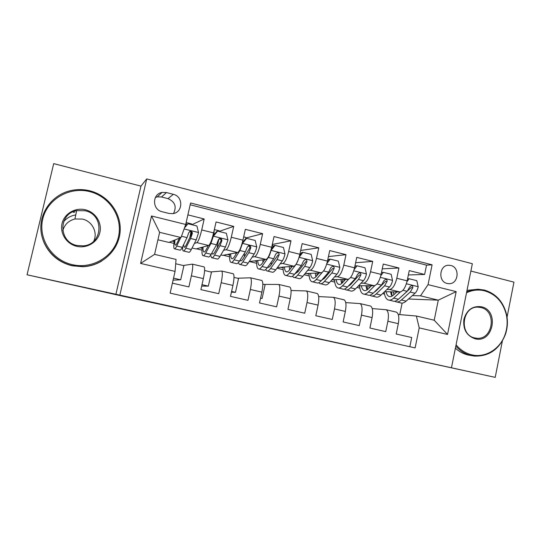 <?xml version="1.0" encoding="UTF-8"?>
<svg xmlns="http://www.w3.org/2000/svg" width="541" height="541" viewBox="0 0 541 541"><rect width="100%" height="100%" fill="white"/><g stroke="black" fill="none" stroke-linecap="round" stroke-linejoin="round"><path stroke-width="0.81" d="M236.64 320.712L194.118 311.596L236.64 320.712M73.36 212.403L74.854 212.099M450.802 265.489L448.732 265.246C439.258 264.962 437.804 281.624 447.157 283.464L448.983 283.694C458.552 284.187 460.215 267.423 450.802 265.489M348.661 345.327L307.092 336.353L348.675 345.253M27.05 274.781L115.916 294.257L140.958 186.104L53.708 163.632L27.05 274.781L122.638 296.177L495.211 377.368L502.359 341.06M115.916 294.257L495.211 377.368M277.594 329.692L230.074 319.474L277.601 329.685M285.594 331.43L317.925 338.524L285.594 331.43M507.045 317.222L513.95 282.145L470.886 271.055M408.36 274.963L424.624 274.47L409.26 270.601L407.15 280.84L396.796 278.27C395.072 285.114 392.705 288.86 389.709 289.496L386.937 289.462M382.257 268.863L398.92 267.998L383.265 264.055L381.107 274.382L370.544 271.765C368.813 278.683 366.548 282.49 363.748 283.186L361.016 283.207M355.626 262.723L372.722 261.398L356.756 257.381L354.551 267.802L343.785 265.137C342.047 272.123 339.876 275.991 337.28 276.755L334.602 276.836M328.441 256.583L346.003 254.676L329.726 250.578L327.474 261.093L316.499 258.375C314.747 265.435 312.678 269.371 310.297 270.196L307.667 270.358M300.681 250.463L318.764 247.819L302.155 243.633L299.863 254.256L288.664 251.477C286.906 258.605 284.945 262.622 282.787 263.514L280.197 263.771M272.657 244.39L290.977 240.819L274.037 236.552L271.69 247.271L260.262 244.444C258.497 251.646 256.65 255.731 254.73 256.698L252.174 257.076M246.263 237.898L262.628 233.685L245.344 229.33L242.95 240.15L231.291 237.262C229.512 244.546 227.781 248.704 226.104 249.739L223.589 250.287M219.362 231.318L233.705 226.402L216.069 221.959L213.614 232.887C211.835 240.211 210.179 244.417 208.65 245.499L195.95 248.948L192.062 248.015M172.396 283.166L188.877 286.913L191.372 275.836C192.758 269.296 193.076 265.394 192.339 264.136L183.216 265.509M203.862 266.828L204.153 266.916C204.992 268.194 204.728 272.089 203.369 278.601L200.894 289.638L218.726 293.689L221.174 282.72C222.507 276.241 222.682 272.346 221.709 271.041L210.638 271.927M232.941 273.665L233.293 273.766C234.354 275.092 234.233 278.98 232.921 285.438L230.5 296.367L247.974 300.329L250.368 289.469C251.646 283.044 251.693 279.163 250.49 277.81L237.56 278.223M261.431 280.366L261.844 280.481C263.129 281.847 263.142 285.729 261.878 292.126L259.511 302.953L276.634 306.842L278.973 296.083C280.211 289.712 280.123 285.837 278.71 284.451L263.974 284.41M289.367 286.94L289.841 287.068C291.335 288.475 291.471 292.343 290.26 298.686L287.94 309.411L304.725 313.219L307.011 302.561C308.201 296.252 307.985 292.383 306.368 290.957L291.051 290.503M316.762 293.384L317.283 293.526C318.98 294.967 319.244 298.828 318.074 305.117L315.809 315.741L332.262 319.474L334.5 308.911C335.65 302.662 335.312 298.801 333.493 297.34L318.676 296.576M343.623 299.7L344.198 299.856C346.091 301.33 346.477 305.185 345.347 311.42L343.122 321.942L359.265 325.608L361.456 315.146C362.558 308.945 362.105 305.09 360.096 303.596L345.733 302.608M369.97 305.902L370.599 306.064C372.675 307.579 373.175 311.42 372.093 317.601L369.916 328.029L385.74 331.619L387.89 321.253C388.952 315.105 388.384 311.264 386.2 309.736L372.249 308.58M377.659 289.347L377.104 289.34M367.427 289.225L366.737 289.219M407.15 280.84C405.432 287.656 403.031 291.369 399.955 291.984L384.597 291.694M375.332 291.518L374.886 291.511M351.833 283.281L350.953 283.288M381.107 274.382C379.376 281.273 377.07 285.053 374.189 285.722L358.588 285.716M325.513 277.127L324.289 277.168M354.551 267.802C352.813 274.76 350.609 278.608 347.931 279.339L332.066 279.683M298.673 270.913L297.611 270.98M327.474 261.093C325.729 268.126 323.626 272.035 321.158 272.833L305.009 273.624M299.863 254.256C298.105 261.35 296.103 265.333 293.858 266.206L277.398 267.572M271.69 247.271C269.925 254.446 268.038 258.503 266.016 259.437L249.198 261.58M242.95 240.15C241.178 247.399 239.399 251.531 237.621 252.539L222.567 255.359L220.863 254.946M162.097 211.727L168.954 213.445L172.836 213.634C183.101 212.579 183.507 196.444 173.323 194.32L166.486 192.562L162.03 192.44C152.035 193.955 152.089 209.732 162.097 211.727M119.899 294.886L146.719 178.922L472.354 263.724L451.505 367.576M424.624 274.47L426.538 265.137L432.097 264.826L190.588 202.983L185.712 224.468L181.019 237.54L168.839 242.422L157.925 239.791M432.097 264.826L428.053 284.634L456.171 291.619L447.535 334.433L419.214 327.887L415.123 347.91L170.131 293.141L175.068 271.399L140.599 263.426L151.514 215.974L185.712 224.468M191.92 224.684L204.187 218.97L201.712 229.939C199.933 237.289 198.324 241.529 196.897 242.645L194.402 243.43M409.828 346.727L411.715 337.523L396.188 333.993L398.318 323.667C399.366 317.533 398.758 313.699 396.499 312.157L395.823 311.981M233.705 226.402L231.291 237.262M262.628 233.685L260.262 244.444M290.977 240.819L288.664 251.477M318.764 247.819L316.499 258.375M346.003 254.676L343.785 265.137M372.722 261.398L370.544 271.765M398.92 267.998L396.796 278.27M426.538 265.137L190.182 204.769M204.187 218.97L187.889 214.865M408.523 299.011L438.284 300.16L420.506 295.832L412.364 295.602M391.9 295.021L391.38 295.001M181.019 237.54L159.629 232.332L154.584 254.371L176.055 259.423L175.068 271.399M140.958 186.104L146.719 178.922M398.244 314.47L416.374 316.025L434.207 320.225L438.284 300.16L456.171 291.619M399.752 314.598L402.125 303.109M356.925 287.433L359.866 288.143M330.774 281.137L334.757 282.098M304.123 274.713L309.188 275.937M276.958 268.174L283.146 269.661M249.455 261.553L256.61 263.271M223.223 255.23L229.567 256.759M196.511 248.799L202.003 250.125M169.292 242.246L173.911 243.355M382.582 293.614L384.523 294.081M190.547 236.241L191.426 232.346M172.207 241.076L174.101 241.529M173.079 280.164L180.694 279.798L183.893 265.665L175.697 263.751M173.533 278.162L180.694 279.798M200.123 247.819L202.124 248.299M217.36 245.81L218.875 239.034M201.685 286.101L208.346 286.128L211.477 272.123L204.613 270.514M202.003 284.674L208.346 286.128M234.016 277.398L238.547 278.459L235.477 292.336L231.589 291.45M231.426 292.181L235.477 292.336M227.518 254.432L229.621 254.939M262.825 284.14L265.11 284.674L262.101 298.436L260.573 298.084M260.519 298.334L262.101 298.436M254.398 260.918L256.596 261.452M291.065 290.747L291.085 291.268M280.779 267.288L283.071 267.842M306.679 273.543L309.06 274.118M315.599 275.7L316.627 275.944M341.547 283.099L342.122 283.092M332.1 279.683L334.575 280.279M341.182 281.875L342.385 282.165M366.636 288.955L367.393 288.968M358.298 286.013L359.623 286.331M366.304 287.94L367.298 288.184M419.214 327.887L416.374 316.025M420.506 295.832L428.053 284.634M391.271 294.744L391.86 294.757M390.967 293.898L391.765 294.094M159.629 232.332L151.514 215.974M154.584 254.371L140.599 263.426M447.535 334.433L434.207 320.225M173.478 213.512C176.88 206.763 175.061 201.807 168.014 198.642L161.495 196.978L157.242 196.87L155.409 197.445M246.236 322.821L234.267 320.38L246.236 322.821M297.212 334.02L280.279 330.362L297.212 334.02M179.369 238.202L177.238 242.713C176.305 244.667 175.615 245.445 175.183 245.026C174.75 244.512 174.669 242.828 174.939 239.981M180.68 237.675L176.724 246.013C175.602 248.339 174.784 249.259 174.27 248.765C173.627 247.94 173.62 245.1 174.256 240.251M184.731 227.206L187.977 223.751L196.924 225.976L198.547 232.684L196.227 239.866L191.291 249.516C190.101 251.808 189.208 252.701 188.606 252.187L183.67 251.01M189.823 237.695L190.98 231.866M191.927 224.731L191.507 223.893M187.977 223.751L184.44 228.011M185.387 226.206L185.029 226.381M186.124 222.642L186.604 224.948M182.608 246.662C182.52 249.002 182.709 250.409 183.176 250.889C183.744 251.396 184.609 250.497 185.773 248.191L190.594 238.493L192.319 233.556C192.474 232.116 191.818 231.345 190.358 231.257L188.741 232.677L187.024 237.621L182.276 247.352C181.127 249.665 180.281 250.571 179.734 250.07L174.723 248.874M189.708 231.534C191.216 231.676 191.845 232.447 191.595 233.847L186.266 244.89C185.293 246.831 184.569 247.595 184.089 247.169L183.602 244.627M89.684 191.602C69.627 186.361 47.398 199.027 42.786 218.889C37.87 238.682 52.017 260.282 72.433 264.684C92.781 269.384 114.11 256.251 118.438 236.938C123.057 217.685 109.809 196.552 89.684 191.602M72.203 265.617C55.074 261.817 41.596 246.27 40.866 229.093C40.054 211.923 52.105 195.727 68.869 191.081C75.835 189.174 82.827 189.086 89.86 190.817C108.538 195.463 121.793 213.736 120.102 232.048C118.574 250.382 102.323 265.759 83.091 266.578L72.203 265.617M85.39 209.786C95.493 212.194 102.222 222.818 99.875 232.508C97.684 242.233 86.905 248.745 76.768 246.324C66.597 244.052 59.638 233.313 62.059 223.487C64.325 213.627 75.327 207.23 85.39 209.786M76.957 245.472L83.287 245.864C103.027 244.64 104.602 214.608 85.153 210.767L76.653 210.638C58.178 213.668 58.421 242.104 76.957 245.472M62.783 230.75C64.514 224.562 68.565 220.64 74.935 218.983L82.496 219.078C92.247 221.168 98.016 232.589 93.728 241.185M101.816 260.985C96.068 264.468 89.765 266.388 82.908 266.74L72.115 265.78C58.59 262.344 49.103 254.311 43.638 241.692M63.601 221.783C66.394 218.415 69.951 216.224 74.279 215.196L75.774 214.912M456.083 344.793C460.377 350.034 465.632 353.381 471.84 354.849C485.568 358.176 500.418 348.83 505.193 334.223C507.37 327.697 507.722 321.077 506.241 314.355C502.981 302.02 495.766 294.182 484.594 290.835C478.433 289.347 472.408 289.99 466.525 292.762M466.761 291.579L478.055 289.239L484.323 290.05C495.759 293.479 503.144 301.506 506.477 314.125C507.992 320.996 507.634 327.778 505.402 334.453C499.397 349.297 489.084 356.512 474.457 356.086L471.272 355.565C465.274 354.166 460.12 351.008 455.82 346.105M481.422 306.774C499.756 310.46 493.196 343.738 475.045 338.774C466.599 335.745 462.88 329.259 463.894 319.332C466.775 309.865 472.618 305.679 481.422 306.774M474.782 337.936L476.648 338.22C493.155 340.255 497.152 310.717 480.841 307.531L478.318 307.187C462.034 305.766 458.64 335.035 474.782 337.936M471.035 355.525L468.269 355.052C463.481 353.956 459.187 351.677 455.394 348.221M467.011 290.348L478.055 289.239M212.153 257.82L216.86 258.943C217.624 259.491 218.672 258.645 220.004 256.407L225.502 247.007L227.95 239.934L226.354 233.293L217.59 231.115L213.323 236.329L210.936 243.457L205.722 252.978C204.457 255.244 203.484 256.116 202.801 255.582C201.955 254.73 201.759 251.95 202.219 247.244M213.323 236.329L212.701 236.525M208.407 245.567L206.162 249.692C205.107 251.599 204.288 252.329 203.72 251.89C203.152 251.355 202.936 249.732 203.078 247.014M219.409 231.568L218.848 230.703M217.097 248.157L218.429 239.663M212.748 236.349L216.813 231.379L217.59 231.115M213.019 236.018L213.174 234.733M214.216 230.209L213.898 234.943M210.672 255.109L211.538 257.672C212.268 258.213 213.289 257.36 214.594 255.109L219.991 245.661L221.837 240.813C221.999 239.406 221.377 238.649 219.964 238.534L218.327 239.947L216.495 244.809L211.166 254.284C209.874 256.542 208.873 257.401 208.163 256.867L203.382 255.724M219.233 238.77C220.66 238.966 221.235 239.731 220.958 241.056L215.007 251.829C213.918 253.722 213.066 254.439 212.451 253.986L211.916 252.945M240.089 264.495L244.573 265.57C245.499 266.152 246.689 265.354 248.157 263.169L254.202 254.006C255.19 252.424 256.042 250.104 256.759 247.034L255.196 240.468L246.608 238.331L242.429 243.504L239.927 250.524L234.145 259.808C232.752 262.013 231.629 262.838 230.784 262.27C229.736 261.391 229.37 258.639 229.675 254.027M242.429 243.504L242.077 243.585M236.904 252.674L234.517 256.535C233.347 258.395 232.407 259.085 231.704 258.612C231.007 258.071 230.669 256.475 230.689 253.837M246.398 238.385L245.682 237.384M244.309 256.894L244.505 253.202M242.307 242.753L245.702 238.561L246.608 238.331M238.398 262.574L239.352 264.319C240.245 264.894 241.408 264.089 242.848 261.898L248.792 252.688L250.754 247.92C250.929 246.554 250.341 245.803 248.975 245.668L247.318 247.075L245.371 251.856L239.487 261.087C238.06 263.284 236.911 264.103 236.038 263.528L231.487 262.439M235.971 252.85L235.896 254.304M248.285 245.864C249.55 246.175 250.037 246.926 249.732 248.123L243.193 258.625C241.989 260.471 241.009 261.154 240.265 260.674L239.954 260.356M267.484 271.048L271.765 272.069C272.833 272.678 274.165 271.927 275.761 269.797L282.334 260.87C283.403 259.322 284.289 257.036 284.999 254L283.464 247.501L275.044 245.404L270.953 250.537C270.236 253.587 269.364 255.893 268.336 257.455L262.027 266.503C260.491 268.654 259.227 269.432 258.233 268.83C256.995 267.917 256.461 265.185 256.623 260.64M264.853 259.585L262.317 263.244C261.039 265.056 259.984 265.712 259.146 265.212C258.334 264.644 257.888 263.068 257.8 260.485M273.043 246.804L272.394 244.052M271.237 264.732L271.129 262.324M271.271 249.029L274.01 245.6L275.044 245.404M265.665 269.56L266.639 270.838C267.68 271.447 268.985 270.683 270.554 268.552L277.033 259.572L279.102 254.885C279.291 253.553 278.723 252.809 277.405 252.661L275.727 254.054L273.672 258.754L267.261 267.761C265.705 269.898 264.414 270.669 263.393 270.067L259.051 269.026M262.885 259.836L262.926 262.371M279.102 254.885L277.939 255.048L270.831 265.3C269.546 267.051 268.478 267.707 267.612 267.268L268.262 267.403M298.395 259.41L296.191 264.245L289.361 273.07C287.704 275.166 286.304 275.896 285.161 275.268C283.741 274.321 283.044 271.596 283.071 267.098M292.275 266.334L289.591 269.824C288.204 271.596 287.034 272.211 286.074 271.683C285.148 271.102 284.593 269.533 284.404 266.99M299.653 255.183L301.763 252.498L302.926 252.336L311.183 254.392L312.684 260.823C311.981 263.832 311.061 266.084 309.912 267.592L302.838 276.302C301.121 278.372 299.653 279.088 298.436 278.439L294.365 277.472M297.787 272.022L297.543 270.439M302.926 252.336L299.126 257.158M292.458 276.255L293.405 277.242C294.595 277.878 296.035 277.161 297.733 275.078L304.711 266.328L306.889 261.709C307.085 260.41 306.544 259.68 305.266 259.518L303.582 260.897L301.418 265.523L294.5 274.301C292.816 276.39 291.389 277.114 290.219 276.478L286.088 275.491M291.268 266.415L291.2 267.727M289.334 266.578L289.604 269.81M306.889 261.709L305.591 261.837L297.935 271.839L294.859 273.847M319.17 272.935L316.343 276.282C314.855 278.006 313.577 278.588 312.495 278.033C311.46 277.432 310.805 275.869 310.514 273.354M322.24 272.387L316.181 279.508C314.402 281.55 312.874 282.246 311.582 281.584C309.993 280.603 309.148 277.885 309.039 273.428M327.447 261.235L328.982 259.261L330.26 259.139L338.355 261.154L339.836 267.518C339.139 270.493 338.179 272.718 336.955 274.192L329.401 282.679C327.562 284.701 325.966 285.371 324.614 284.701L320.745 283.775M323.924 278.906L323.64 277.918M330.26 259.139L326.886 263.467M318.764 282.733L319.677 283.518C321.002 284.187 322.578 283.511 324.39 281.482L331.856 272.948L334.135 268.404C334.345 267.132 333.824 266.409 332.58 266.24L330.896 267.612L328.63 272.157L321.219 280.718C319.42 282.754 317.865 283.437 316.553 282.774L312.617 281.834M317.012 273.036L316.999 275.504M315.308 273.124L315.87 276.809M334.135 268.404L332.708 268.498L324.532 278.257L321.685 280.177M318.392 273.854L318.365 272.975M345.564 279.393L342.588 282.618C341.006 284.296 339.62 284.843 338.429 284.268C337.286 283.646 336.529 282.084 336.15 279.596M348.695 279.149L342.494 285.824C340.6 287.819 338.943 288.475 337.516 287.785C335.758 286.771 334.764 284.052 334.534 279.629M354.686 267.186L355.674 265.895L357.067 265.807L365.006 267.781L366.46 274.084C365.77 277.033 364.783 279.224 363.484 280.657L355.464 288.941C353.51 290.909 351.792 291.545 350.304 290.842L346.625 289.962M349.608 285.486L349.385 284.951M357.067 265.807L354.112 269.648M344.597 289.043L345.456 289.678C346.923 290.382 348.62 289.739 350.548 287.758L358.48 279.44L360.861 274.97C361.07 273.726 360.57 273.009 359.366 272.833L357.675 274.192L355.315 278.669L347.437 287.014C345.523 288.995 343.839 289.645 342.392 288.948L338.652 288.055M342.304 279.46L342.439 282.774M340.823 279.494L341.696 283.47M360.861 274.97L359.298 275.031L350.629 284.552L348.113 286.297M343.954 281.137L343.792 279.433M371.457 285.722L368.347 288.833C366.676 290.47 365.182 290.99 363.883 290.389C362.639 289.746 361.787 288.184 361.327 285.716M374.751 285.641L368.313 292.025C366.304 293.973 364.526 294.588 362.97 293.864C361.05 292.823 359.921 290.111 359.576 285.716M381.391 273.016L381.858 272.407L383.359 272.346L391.15 274.28L392.57 280.522C391.894 283.443 390.873 285.601 389.506 287.007L381.04 295.082C378.984 297.002 377.145 297.597 375.522 296.867L372.032 296.035M383.359 272.346L380.796 275.714M369.963 295.197L370.768 295.731C372.364 296.454 374.176 295.853 376.218 293.925L384.597 285.81L387.065 281.415C387.288 280.191 386.808 279.487 385.632 279.305L383.948 280.644L381.493 285.053L373.162 293.195C371.14 295.129 369.334 295.731 367.758 295.007L364.208 294.162M364.891 290.632L363.883 290.389M367.156 285.716L367.488 289.597M365.878 285.716L367.068 289.895M387.065 281.415L385.388 281.435L376.238 290.733L374.176 292.201M369.131 288.049L368.779 285.722M396.878 291.924L393.632 294.933C391.867 296.529 390.277 297.016 388.871 296.394C387.532 295.731 386.592 294.176 386.044 291.721M400.354 291.957L393.652 298.111C391.542 300.012 389.642 300.586 387.965 299.842C385.956 298.808 384.698 296.218 384.205 292.066M407.576 278.791L409.152 278.757L416.793 280.664L418.193 286.838C417.524 289.733 416.469 291.863 415.042 293.236L406.149 301.114C403.985 302.987 402.031 303.542 400.286 302.784L396.979 301.993M409.152 278.757L406.967 281.672M394.869 301.222L395.62 301.668C397.337 302.426 399.265 301.858 401.415 299.978L410.227 292.059L412.783 287.731C413.006 286.534 412.546 285.837 411.403 285.648L409.72 286.98L407.177 291.315L398.413 299.254C396.283 301.141 394.362 301.716 392.658 300.965L389.29 300.16M391.569 291.822L392.11 296.069M390.494 291.802L392.002 296.13M412.783 287.731L410.991 287.717L399.968 297.848M393.916 294.669L393.321 291.856M399.955 291.984L389.709 289.496M374.189 285.722L363.748 283.186M347.931 279.339L337.28 276.755M321.158 272.833L310.297 270.196M293.858 266.206L282.787 263.514M266.016 259.437L254.73 256.698M237.621 252.539L226.104 249.739M208.65 245.499L196.897 242.645M203.369 278.601L191.372 275.836M398.318 323.667L387.89 321.253M372.093 317.601L361.456 315.146M345.347 311.42L334.5 308.911M318.074 305.117L307.011 302.561M290.26 298.686L278.973 296.083M261.878 292.126L250.368 289.469M232.921 285.438L221.174 282.72M213.614 232.887L201.712 229.939M161.495 196.978L166.486 192.562M168.014 198.642L173.323 194.32M198.506 232.515L184.102 228.965M189.56 231.541L190.973 231.893M182.276 247.352L176.724 246.013M191.291 249.516L185.773 248.191M187.024 237.621L181.478 236.268M196.227 239.866L190.594 238.493M191.595 233.847L192.319 233.556M227.91 239.764L213.431 236.194M211.166 254.284L205.722 252.978M220.004 256.407L214.594 255.109M216.495 244.809L210.936 243.457M225.502 247.007L219.991 245.661M220.958 241.056L221.837 240.813M256.718 246.872L242.53 243.376M239.487 261.087L234.145 259.808M248.157 263.169L242.848 261.898M245.371 251.856L239.927 250.524M254.202 254.006L248.792 252.688M249.732 248.123L250.754 247.92M284.965 253.837L271.055 250.409M267.261 267.761L262.027 266.503M275.761 269.797L270.554 268.552M273.672 258.754L268.336 257.455M282.334 260.87L277.033 259.572M312.651 260.667L299.078 257.32M294.5 274.301L289.361 273.07M302.838 276.302L297.733 275.078M301.418 265.523L296.191 264.245M309.912 267.592L304.711 266.328M339.795 267.362L326.696 264.13M321.219 280.718L316.181 279.508M329.401 282.679L324.39 281.482M328.63 272.157L323.599 270.933M336.955 274.192L331.856 272.948M366.419 273.929L353.773 270.804M347.437 287.014L342.494 285.824M355.464 288.941L350.548 287.758M355.315 278.669L350.554 277.506M363.484 280.657L358.48 279.44M392.536 280.366L380.323 277.357M373.162 293.195L368.313 292.025M381.04 295.082L376.218 293.925M381.493 285.053L376.989 283.951M389.506 287.007L384.597 285.81M418.159 286.683L406.372 283.775M398.413 299.254L393.652 298.111M406.149 301.114L401.415 299.978M407.177 291.315L402.923 290.28M415.042 293.236L410.227 292.059M448.286 265.273L448.732 265.246M204.153 266.916L192.339 264.136M233.293 273.766L221.709 271.041M261.844 280.481L250.49 277.81M289.841 287.068L278.71 284.451M317.283 293.526L306.368 290.957M344.198 299.856L333.493 297.34M370.599 306.064L360.096 303.596M396.499 312.157L386.2 309.736M157.242 196.87L162.03 192.44M191.703 223.94L186.442 222.635M175.183 245.026L175.561 245.12M184.089 247.169L184.501 247.271M189.708 231.528L190.358 231.257M76.653 210.638L74.935 218.983M476.648 338.22L475.438 338.071M219.091 230.764L214.358 229.58M203.72 251.89L204.2 252.005M212.451 253.986L212.965 254.108M219.288 238.737L219.964 238.534M245.966 237.452L243.673 236.884M231.704 258.612L232.285 258.754M240.265 260.674L240.88 260.823M248.508 245.77L248.975 245.668M259.146 265.212L259.829 265.374M286.074 271.683L286.845 271.873M312.495 278.033L313.361 278.243M338.429 284.268L339.376 284.498M388.871 296.394L389.98 296.657"/></g></svg>

